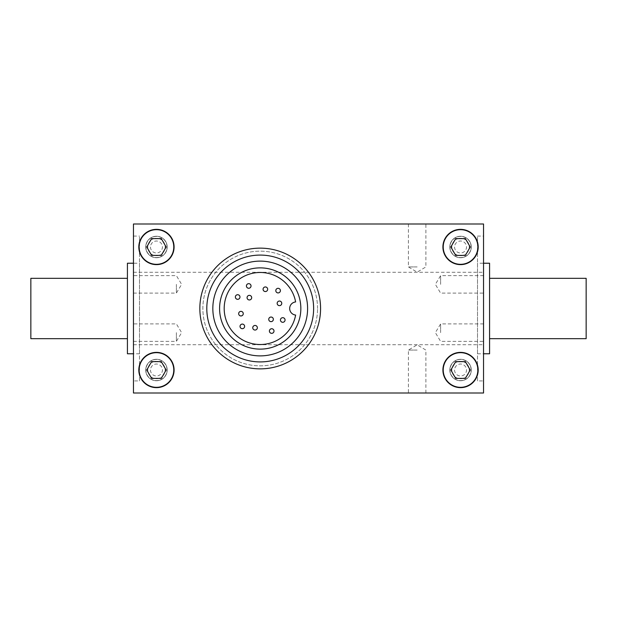 <?xml version="1.0" encoding="UTF-8"?>
<svg xmlns="http://www.w3.org/2000/svg" width="617" height="617" viewBox="0 0 617 617"><rect width="100%" height="100%" fill="white"/><g stroke="black" fill="none" stroke-linecap="round" stroke-linejoin="round"><path stroke-width="0.46" stroke-dasharray="3.08 2.31" d="M173.778 370.007A17.322 17.322 0 0 1 147.795 385.008A17.322 17.322 0 0 1 147.795 354.999A17.322 17.322 0 0 1 173.778 370.007M300.841 308.5A40.629 40.629 0 0 1 239.897 343.684A40.629 40.629 0 0 1 239.897 273.316A40.629 40.629 0 0 1 300.841 308.5M283.465 322.174A2.298 2.298 0 0 1 280.504 319.506A2.298 2.298 0 0 1 284.29 318.272A2.298 2.298 0 0 1 283.465 322.174M270.986 333.226A2.298 2.298 0 0 1 270.161 329.331A2.298 2.298 0 0 1 273.948 330.558A2.298 2.298 0 0 1 270.986 333.226M240.028 326.385A2.298 2.298 0 0 1 243.476 324.395A2.298 2.298 0 0 1 243.476 328.375A2.298 2.298 0 0 1 240.028 326.385M236.967 294.826A2.298 2.298 0 0 1 239.92 297.494A2.298 2.298 0 0 1 236.134 298.728A2.298 2.298 0 0 1 236.967 294.826M249.438 283.774A2.298 2.298 0 0 1 250.271 287.669A2.298 2.298 0 0 1 246.476 286.442A2.298 2.298 0 0 1 249.438 283.774M280.403 290.615A2.298 2.298 0 0 1 276.948 292.605A2.298 2.298 0 0 1 276.948 288.625A2.298 2.298 0 0 1 280.403 290.615M253.903 329.74A2.298 2.298 0 0 1 253.903 325.761A2.298 2.298 0 0 1 257.351 327.75A2.298 2.298 0 0 1 253.903 329.74M238.663 313.66A2.298 2.298 0 0 1 242.111 311.67A2.298 2.298 0 0 1 242.111 315.649A2.298 2.298 0 0 1 238.663 313.66M266.521 287.26A2.298 2.298 0 0 1 266.521 291.239A2.298 2.298 0 0 1 263.073 289.25A2.298 2.298 0 0 1 266.521 287.26M281.761 303.34A2.298 2.298 0 0 1 278.313 305.33A2.298 2.298 0 0 1 278.313 301.351A2.298 2.298 0 0 1 281.761 303.34M247.07 297.656A2.298 2.298 0 0 1 250.525 295.666A2.298 2.298 0 0 1 250.525 299.654A2.298 2.298 0 0 1 247.07 297.656M273.354 319.344A2.298 2.298 0 0 1 269.907 321.334A2.298 2.298 0 0 1 269.907 317.346A2.298 2.298 0 0 1 273.354 319.344M307.598 308.5A47.378 47.378 0 0 1 236.519 349.53A47.378 47.378 0 0 1 236.519 267.469A47.378 47.378 0 0 1 307.598 308.5M313.629 308.5A53.417 53.417 0 0 1 233.504 354.76A53.417 53.417 0 0 1 233.504 262.24A53.417 53.417 0 0 1 313.629 308.5M320.57 308.5A60.358 60.358 0 0 1 230.033 360.775A60.358 60.358 0 0 1 230.033 256.225A60.358 60.358 0 0 1 320.57 308.5M477.867 370.007A17.322 17.322 0 0 1 451.883 385.008A17.322 17.322 0 0 1 451.883 354.999A17.322 17.322 0 0 1 477.867 370.007M489.574 278.321L489.574 338.679L489.574 278.321M586.15 278.321L586.15 338.679M127.426 278.321L127.426 338.679L127.426 278.321M30.85 338.679L30.85 278.321M477.504 263.228L477.504 353.772L477.504 263.228L483.543 263.228M489.574 263.228L489.574 353.772M139.496 263.228L139.496 353.772L139.496 263.228L133.457 263.228M127.426 353.772L127.426 263.228M483.543 308.5L483.543 236.072L483.543 308.5M477.504 380.928L477.504 236.072L477.504 380.928L483.543 380.928M440.615 284.36L440.615 275.622L440.615 284.36M483.543 284.36L483.543 275.622L483.543 284.36M440.615 332.64L440.615 323.902L440.615 332.64M483.543 332.64L483.543 323.902L483.543 332.64M176.385 284.36L176.385 293.098L176.385 284.36M133.457 284.36L133.457 293.098L133.457 284.36M176.385 332.64L176.385 341.378L176.385 332.64M133.457 332.64L133.457 341.378L133.457 332.64M417.146 266.922L408.408 266.922L417.146 266.922M417.146 223.994L408.408 223.994L417.146 223.994M417.146 350.078L408.408 350.078L417.146 350.078M417.146 393.006L408.408 393.006L417.146 393.006M174.087 370.007A17.631 17.631 0 0 1 147.64 385.278A17.631 17.631 0 0 1 147.64 354.736A17.631 17.631 0 0 1 174.087 370.007M478.175 370.007A17.631 17.631 0 0 1 451.729 385.278A17.631 17.631 0 0 1 451.729 354.736A17.631 17.631 0 0 1 478.175 370.007M174.087 246.993A17.631 17.631 0 0 1 147.64 262.264A17.631 17.631 0 0 1 147.64 231.722A17.631 17.631 0 0 1 174.087 246.993M478.175 246.993A17.631 17.631 0 0 1 451.729 262.264A17.631 17.631 0 0 1 451.729 231.722A17.631 17.631 0 0 1 478.175 246.993M139.496 380.928L139.496 236.072L139.496 380.928L133.457 380.928L133.457 236.072L133.457 380.928M477.867 246.993A17.322 17.322 0 0 1 451.883 262.001A17.322 17.322 0 0 1 451.883 231.992A17.322 17.322 0 0 1 477.867 246.993M173.778 246.993A17.322 17.322 0 0 1 147.795 262.001A17.322 17.322 0 0 1 147.795 231.992A17.322 17.322 0 0 1 173.778 246.993M161.299 255.384L166.135 246.993L161.299 238.609L151.612 238.609L146.769 246.993L151.612 255.384L161.299 255.384M465.38 255.384L470.223 246.993L465.38 238.609L455.701 238.609L450.857 246.993L455.701 255.384L465.38 255.384M133.457 344.718L483.543 344.718L483.543 393.006L133.457 393.006L133.457 223.994L483.543 223.994L483.543 272.282L133.457 272.282M483.543 344.718L483.543 272.282M465.38 378.391L470.223 370.007L465.38 361.624L455.701 361.624L450.857 370.007L455.701 378.391L465.38 378.391M295.636 301.937A36.025 36.025 0 0 0 240.329 278.46A36.025 36.025 0 0 0 240.329 338.54A36.025 36.025 0 0 0 295.636 315.063A6.594 6.594 0 0 1 295.636 301.937M161.299 378.391L166.135 370.007L161.299 361.624L151.612 361.624L146.769 370.007L151.612 378.391L161.299 378.391M167.192 370.007A10.728 10.728 0 0 0 151.088 360.714A10.728 10.728 0 0 0 151.088 379.301A10.728 10.728 0 0 0 167.192 370.007A10.728 10.728 0 0 1 151.088 379.301A10.728 10.728 0 0 1 151.088 360.714A10.728 10.728 0 0 1 167.192 370.007M167.037 370.007A10.582 10.582 0 0 0 151.165 360.845A10.582 10.582 0 0 0 151.165 379.17A10.582 10.582 0 0 0 167.037 370.007A10.582 10.582 0 0 1 151.165 379.17A10.582 10.582 0 0 1 151.165 360.845A10.582 10.582 0 0 1 167.037 370.007M165.194 370.007A8.738 8.738 0 0 1 152.09 377.573A8.738 8.738 0 0 1 152.09 362.441A8.738 8.738 0 0 1 165.194 370.007A8.738 8.738 0 0 0 152.09 362.441A8.738 8.738 0 0 0 152.09 377.573A8.738 8.738 0 0 0 165.194 370.007M150.479 370.007A5.977 5.977 0 0 0 156.456 375.984A5.977 5.977 0 0 0 162.433 370.007A5.977 5.977 0 0 0 156.456 364.03A5.977 5.977 0 0 0 150.479 370.007M167.192 246.993A10.728 10.728 0 0 0 151.088 237.699A10.728 10.728 0 0 0 151.088 256.286A10.728 10.728 0 0 0 167.192 246.993A10.728 10.728 0 0 1 151.088 256.286A10.728 10.728 0 0 1 151.088 237.699A10.728 10.728 0 0 1 167.192 246.993M167.037 246.993A10.582 10.582 0 0 0 151.165 237.83A10.582 10.582 0 0 0 151.165 256.155A10.582 10.582 0 0 0 167.037 246.993A10.582 10.582 0 0 1 151.165 256.155A10.582 10.582 0 0 1 151.165 237.83A10.582 10.582 0 0 1 167.037 246.993M165.194 246.993A8.738 8.738 0 0 1 152.09 254.559A8.738 8.738 0 0 1 152.09 239.427A8.738 8.738 0 0 1 165.194 246.993A8.738 8.738 0 0 0 152.09 239.427A8.738 8.738 0 0 0 152.09 254.559A8.738 8.738 0 0 0 165.194 246.993M150.479 246.993A5.977 5.977 0 0 0 156.456 252.97A5.977 5.977 0 0 0 162.433 246.993A5.977 5.977 0 0 0 156.456 241.016A5.977 5.977 0 0 0 150.479 246.993M317.554 308.5A57.342 57.342 0 0 0 231.545 258.839A57.342 57.342 0 0 0 231.545 358.161A57.342 57.342 0 0 0 317.554 308.5A57.342 57.342 0 0 1 231.545 358.161A57.342 57.342 0 0 1 231.545 258.839A57.342 57.342 0 0 1 317.554 308.5M471.272 246.993A10.728 10.728 0 0 0 455.176 237.699A10.728 10.728 0 0 0 455.176 256.286A10.728 10.728 0 0 0 471.272 246.993A10.728 10.728 0 0 1 455.176 256.286A10.728 10.728 0 0 1 455.176 237.699A10.728 10.728 0 0 1 471.272 246.993M471.126 246.993A10.582 10.582 0 0 0 455.253 237.83A10.582 10.582 0 0 0 455.253 256.155A10.582 10.582 0 0 0 471.126 246.993A10.582 10.582 0 0 1 455.253 256.155A10.582 10.582 0 0 1 455.253 237.83A10.582 10.582 0 0 1 471.126 246.993M469.282 246.993A8.738 8.738 0 0 1 456.171 254.559A8.738 8.738 0 0 1 456.171 239.427A8.738 8.738 0 0 1 469.282 246.993A8.738 8.738 0 0 0 456.171 239.427A8.738 8.738 0 0 0 456.171 254.559A8.738 8.738 0 0 0 469.282 246.993M454.567 246.993A5.977 5.977 0 0 0 460.544 252.97A5.977 5.977 0 0 0 466.521 246.993A5.977 5.977 0 0 0 460.544 241.016A5.977 5.977 0 0 0 454.567 246.993M471.272 370.007A10.728 10.728 0 0 0 455.176 360.714A10.728 10.728 0 0 0 455.176 379.301A10.728 10.728 0 0 0 471.272 370.007A10.728 10.728 0 0 1 455.176 379.301A10.728 10.728 0 0 1 455.176 360.714A10.728 10.728 0 0 1 471.272 370.007M471.126 370.007A10.582 10.582 0 0 0 455.253 360.845A10.582 10.582 0 0 0 455.253 379.17A10.582 10.582 0 0 0 471.126 370.007A10.582 10.582 0 0 1 455.253 379.17A10.582 10.582 0 0 1 455.253 360.845A10.582 10.582 0 0 1 471.126 370.007M469.282 370.007A8.738 8.738 0 0 1 456.171 377.573A8.738 8.738 0 0 1 456.171 362.441A8.738 8.738 0 0 1 469.282 370.007A8.738 8.738 0 0 0 456.171 362.441A8.738 8.738 0 0 0 456.171 377.573A8.738 8.738 0 0 0 469.282 370.007M454.567 370.007A5.977 5.977 0 0 0 460.544 375.984A5.977 5.977 0 0 0 466.521 370.007A5.977 5.977 0 0 0 460.544 364.03A5.977 5.977 0 0 0 454.567 370.007M477.504 353.772L483.543 353.772M139.496 353.772L133.457 353.772M477.504 236.072L483.543 236.072M483.543 275.622L440.615 275.622L435.363 284.36L440.615 293.098L483.543 293.098M483.543 323.902L440.615 323.902L435.363 332.64L440.615 341.378L483.543 341.378M133.457 293.098L176.385 293.098L181.637 284.36L176.385 275.622L133.457 275.622M133.457 341.378L176.385 341.378L181.637 332.64L176.385 323.902L133.457 323.902M408.408 223.994L408.408 266.922L417.146 272.174L425.884 266.922L425.884 223.994M425.884 393.006L425.884 350.078L417.146 344.826L408.408 350.078L408.408 393.006M133.457 236.072L139.496 236.072"/><path stroke-width="0.93" d="M173.778 370.007A17.322 17.322 0 0 1 147.795 385.008A17.322 17.322 0 0 1 147.795 354.999A17.322 17.322 0 0 1 173.778 370.007M300.841 308.5A40.629 40.629 0 0 1 239.897 343.684A40.629 40.629 0 0 1 239.897 273.316A40.629 40.629 0 0 1 300.841 308.5M283.465 322.174A2.298 2.298 0 0 1 280.504 319.506A2.298 2.298 0 0 1 284.29 318.272A2.298 2.298 0 0 1 283.465 322.174M270.986 333.226A2.298 2.298 0 0 1 270.161 329.331A2.298 2.298 0 0 1 273.948 330.558A2.298 2.298 0 0 1 270.986 333.226M240.028 326.385A2.298 2.298 0 0 1 243.476 324.395A2.298 2.298 0 0 1 243.476 328.375A2.298 2.298 0 0 1 240.028 326.385M236.967 294.826A2.298 2.298 0 0 1 239.92 297.494A2.298 2.298 0 0 1 236.134 298.728A2.298 2.298 0 0 1 236.967 294.826M249.438 283.774A2.298 2.298 0 0 1 250.271 287.669A2.298 2.298 0 0 1 246.476 286.442A2.298 2.298 0 0 1 249.438 283.774M280.403 290.615A2.298 2.298 0 0 1 276.948 292.605A2.298 2.298 0 0 1 276.948 288.625A2.298 2.298 0 0 1 280.403 290.615M253.903 329.74A2.298 2.298 0 0 1 253.903 325.761A2.298 2.298 0 0 1 257.351 327.75A2.298 2.298 0 0 1 253.903 329.74M238.663 313.66A2.298 2.298 0 0 1 242.111 311.67A2.298 2.298 0 0 1 242.111 315.649A2.298 2.298 0 0 1 238.663 313.66M266.521 287.26A2.298 2.298 0 0 1 266.521 291.239A2.298 2.298 0 0 1 263.073 289.25A2.298 2.298 0 0 1 266.521 287.26M281.761 303.34A2.298 2.298 0 0 1 278.313 305.33A2.298 2.298 0 0 1 278.313 301.351A2.298 2.298 0 0 1 281.761 303.34M247.07 297.656A2.298 2.298 0 0 1 250.525 295.666A2.298 2.298 0 0 1 250.525 299.654A2.298 2.298 0 0 1 247.07 297.656M273.354 319.344A2.298 2.298 0 0 1 269.907 321.334A2.298 2.298 0 0 1 269.907 317.346A2.298 2.298 0 0 1 273.354 319.344M307.598 308.5A47.378 47.378 0 0 1 236.519 349.53A47.378 47.378 0 0 1 236.519 267.469A47.378 47.378 0 0 1 307.598 308.5M313.629 308.5A53.417 53.417 0 0 1 233.504 354.76A53.417 53.417 0 0 1 233.504 262.24A53.417 53.417 0 0 1 313.629 308.5M320.57 308.5A60.358 60.358 0 0 1 230.033 360.775A60.358 60.358 0 0 1 230.033 256.225A60.358 60.358 0 0 1 320.57 308.5M477.867 370.007A17.322 17.322 0 0 1 451.883 385.008A17.322 17.322 0 0 1 451.883 354.999A17.322 17.322 0 0 1 477.867 370.007M489.574 278.321L586.15 278.321L586.15 338.679L489.574 338.679M127.426 278.321L30.85 278.321L30.85 338.679L127.426 338.679M483.543 263.228L489.574 263.228L489.574 353.772L483.543 353.772M133.457 263.228L127.426 263.228L127.426 353.772L133.457 353.772M174.087 370.007A17.631 17.631 0 0 1 147.64 385.278A17.631 17.631 0 0 1 147.64 354.736A17.631 17.631 0 0 1 174.087 370.007M478.175 370.007A17.631 17.631 0 0 1 451.729 385.278A17.631 17.631 0 0 1 451.729 354.736A17.631 17.631 0 0 1 478.175 370.007M174.087 246.993A17.631 17.631 0 0 1 147.64 262.264A17.631 17.631 0 0 1 147.64 231.722A17.631 17.631 0 0 1 174.087 246.993M478.175 246.993A17.631 17.631 0 0 1 451.729 262.264A17.631 17.631 0 0 1 451.729 231.722A17.631 17.631 0 0 1 478.175 246.993M477.867 246.993A17.322 17.322 0 0 1 451.883 262.001A17.322 17.322 0 0 1 451.883 231.992A17.322 17.322 0 0 1 477.867 246.993M173.778 246.993A17.322 17.322 0 0 1 147.795 262.001A17.322 17.322 0 0 1 147.795 231.992A17.322 17.322 0 0 1 173.778 246.993M166.135 246.993L161.299 255.384L151.612 255.384L146.769 246.993L151.612 238.609L161.299 238.609L166.135 246.993M470.223 246.993L465.38 255.384L455.701 255.384L450.857 246.993L455.701 238.609L465.38 238.609L470.223 246.993M133.457 223.994L133.457 393.006L483.543 393.006L483.543 223.994L133.457 223.994M470.223 370.007L465.38 378.391L455.701 378.391L450.857 370.007L455.701 361.624L465.38 361.624L470.223 370.007M295.636 301.937A36.025 36.025 0 0 0 240.329 278.46A36.025 36.025 0 0 0 240.329 338.54A36.025 36.025 0 0 0 295.636 315.063A6.594 6.594 0 0 1 295.636 301.937M166.135 370.007L161.299 378.391L151.612 378.391L146.769 370.007L151.612 361.624L161.299 361.624L166.135 370.007"/></g></svg>
